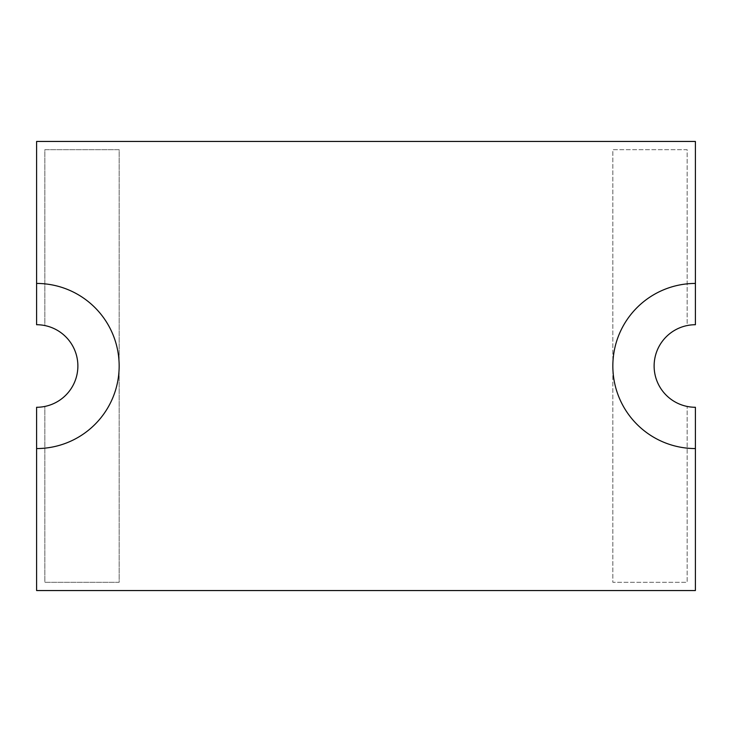 <?xml version="1.0" encoding="UTF-8"?>
<svg xmlns="http://www.w3.org/2000/svg" width="732" height="732" viewBox="0 0 732 732"><rect width="100%" height="100%" fill="white"/><g stroke="black" fill="none" stroke-linecap="round" stroke-linejoin="round"><path stroke-width="0.55" stroke-dasharray="3.66 2.75" d="M695.4 324.724L695.4 141.45L36.6 141.45L36.6 324.724A41.276 41.276 0 0 1 44.853 325.557L44.853 149.703L119.16 149.703L119.16 582.297L44.853 582.297L44.853 406.443A41.276 41.276 0 0 0 44.853 325.557L44.853 149.703L119.16 149.703L119.16 582.297L44.853 582.297L44.853 406.443A41.276 41.276 0 0 1 36.6 407.276L36.6 590.55L695.4 590.55L695.4 407.276A41.276 41.276 0 0 1 687.147 325.557L687.147 149.703L612.84 149.703L612.84 582.297L687.147 582.297L687.147 406.443L687.147 582.297L612.84 582.297L612.84 149.703L687.147 149.703L687.147 325.557A41.276 41.276 0 0 1 695.4 324.724M695.4 448.56A82.56 82.56 0 0 1 612.84 366A82.56 82.56 0 0 1 695.4 283.44M36.6 448.56A82.56 82.56 0 0 0 119.16 366A82.56 82.56 0 0 0 36.6 283.44"/><path stroke-width="1.1" d="M695.4 283.44L695.4 141.45L36.6 141.45L36.6 324.724A41.276 41.276 0 0 1 77.876 366A41.276 41.276 0 0 1 36.6 407.276L36.6 590.55L695.4 590.55L695.4 448.56A82.56 82.56 0 0 1 612.84 366A82.56 82.56 0 0 1 695.4 283.44L695.4 324.724A41.276 41.276 0 0 0 654.124 366A41.276 41.276 0 0 0 695.4 407.276L695.4 448.56M36.6 448.56A82.56 82.56 0 0 0 119.16 366A82.56 82.56 0 0 0 36.6 283.44"/></g></svg>
